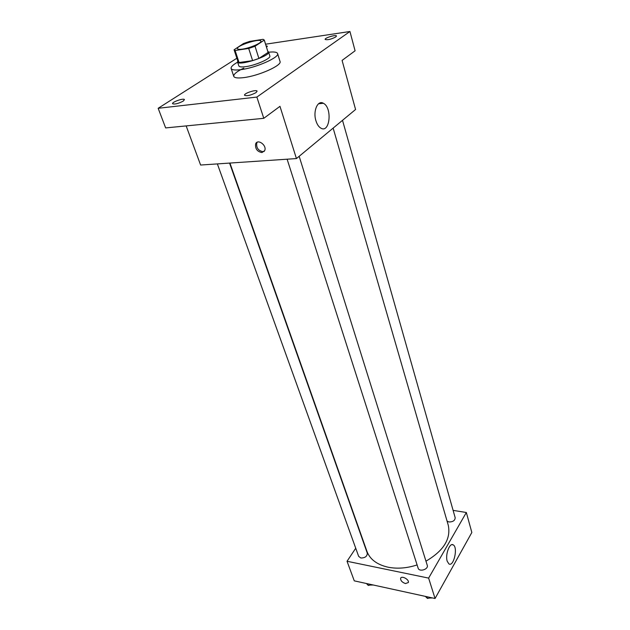 <?xml version="1.0" encoding="UTF-8"?>
<svg xmlns="http://www.w3.org/2000/svg" width="630" height="630" viewBox="0 0 630 630"><rect width="100%" height="100%" fill="white"/><g stroke="black" fill="none" stroke-linecap="round" stroke-linejoin="round"><path stroke-width="0.94" d="M242.44 49.116C239.447 49.542 237.793 49.392 237.478 48.667C235.966 45.769 260.442 37.91 260.899 41.147C261.946 42.911 249.968 48.1 242.44 49.116M255.024 46.258L264.309 40.076L263.12 39.32L249.637 41.407L243.487 43.533L234.077 49.778L235.108 50.487L248.7 48.455L255.024 46.258L258.899 58.44L268.112 52.408L264.34 40.336M235.108 50.487L239.069 62.528L252.622 60.63L248.7 48.455M239.069 62.528L238.03 61.779L234.077 49.778M264.309 40.076L268.112 52.408M258.899 58.44L252.622 60.63M237.762 60.945L237.534 61.937C238.085 66.473 270.766 55.975 268.577 51.975L267.813 51.298M268.577 51.975L269.821 55.96C271.27 58.472 255.441 65.481 245.432 66.686C241.487 67.189 239.29 66.93 238.849 65.906L237.534 61.937M268.656 52.227C273.987 51.636 276.964 52.077 277.586 53.542C279.799 57.291 255.938 67.859 240.92 69.639C235.045 70.379 231.785 69.985 231.123 68.465C230.777 66.906 232.942 64.811 237.62 62.189M277.586 53.542L280.027 61.48C282.279 65.355 258.536 75.962 243.558 77.64C237.699 78.341 234.431 77.907 233.754 76.332C233.439 74.238 236.801 71.489 243.841 68.087M335.719 36.989C330.978 39.367 327.45 40.186 325.135 39.438C324.426 37.918 336.286 34.335 336.475 36.02L335.719 36.989M256.008 92.618C250.772 95.35 246.944 96.233 244.534 95.272C243.589 93.39 256.725 89.121 257.087 91.192L256.008 92.618M183.18 101.131C178.227 103.659 174.691 104.517 172.573 103.722C171.651 102.068 184.07 97.8 184.44 99.65L183.18 101.131M266.128 45.895L267.372 46.226L266.545 47.218M236.864 58.236L158.161 108.289L256.859 97.075L349.941 31.5L265.6 44.202M186.157 125.913L200.616 165.036L296.431 158.571L279.972 106.336L263.781 118.314L165.643 127.921L158.161 108.289M263.781 118.314L256.859 97.075M296.431 158.571L355.572 109.494L342.082 60.409L355.084 50.794L349.941 31.5M315.937 120.779C312.795 111.163 317.717 99.753 323.363 103.273C332.498 107.58 329.947 133.599 320.906 128.166C318.741 126.921 317.087 124.456 315.937 120.779M261.923 152.578C257.142 151.594 255.055 148.696 255.646 143.884C257.686 138.419 267.167 145.443 264.687 150.602L261.923 152.578M264.214 151.405L263.033 151.704C258.261 150.72 256.174 147.829 256.772 143.026L257.26 142.207M417.107 564.929C406.972 568.236 397.317 568.992 388.135 567.213C377.039 564.677 369.975 559.401 366.943 551.368L229.926 163.06M333.144 128.103L448.269 525.262C451.072 538.839 443.638 550.809 425.967 561.165M287.115 159.193L418.131 568.142C419.218 572.323 428.77 569.315 427.25 565.275L299.163 156.303M229.572 163.083L367.29 553.179C367.243 556.361 365.085 557.975 360.84 558.007L358.659 556.369L217.374 163.91M342.507 120.33L455.175 517.671C455.057 520.53 452.978 521.963 448.954 521.963L447.072 521.128M355.73 548.234L347.036 561.267L428.628 578.104L466.342 512.497L453.112 510.371M466.342 512.497L471.838 532.492L435.054 598.5L354.273 580.852L347.036 561.267M435.054 598.5L428.628 578.104M447.221 561.243C445.016 554.786 449.741 542.17 453.261 544.903C458.215 547.438 453.663 567.291 448.867 563.874L447.221 561.243M405.492 583.553C402.239 582.435 400.609 580.718 400.601 578.419C401.31 575.19 409.429 579.474 408.342 582.522L405.492 583.553C402.239 582.427 400.609 580.718 400.609 578.419C401.318 575.19 409.429 579.474 408.342 582.514L405.492 583.553M425.329 596.374L427.463 598.429L431.203 597.657M427.463 598.429L426.919 596.72M432.487 597.941L429.384 598.027M366.432 583.506L368.298 585.435L371.865 584.695M368.298 585.435L367.7 583.782M373.314 585.01L370.172 585.049M233.754 76.332L231.123 68.465M256.772 143.026L255.646 143.884M318.52 103.777L323.363 103.273M451.923 544.659L453.261 544.903"/></g></svg>
